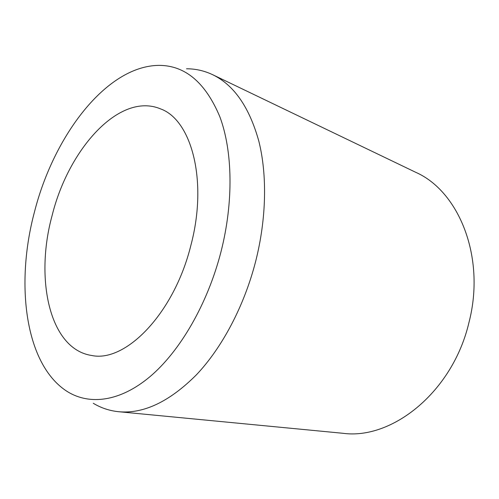 <?xml version="1.0" encoding="UTF-8"?>
<svg xmlns="http://www.w3.org/2000/svg" width="499" height="499" viewBox="0 0 499 499"><rect width="100%" height="100%" fill="white"/><g stroke="black" fill="none" stroke-linecap="round" stroke-linejoin="round"><path stroke-width="0.75" d="M52.127 215.481C68.45 149.195 119.423 91.685 160.478 108.857C191.41 119.76 208.12 180.613 190.892 245.296C174.057 313.74 125.411 362.81 91.704 355.488C49.426 349.219 34.681 278.835 52.127 215.481M186.532 68.787C195.577 68.768 204.291 70.746 212.674 74.707C233.937 84.986 249.325 107.123 258.819 141.123C267.283 174.812 266.503 218.543 255.694 261.239C244.198 306.137 222.043 347.784 196.35 374.88C169.429 401.751 143.544 414.033 118.687 411.719C109.462 410.777 100.985 407.951 93.257 403.261M212.674 74.707L415.655 172.274C458.687 191.073 485.989 256.979 468.966 322.479C452.712 392.064 391.908 440.093 342.863 433.282L118.687 411.719M220.995 251.764C207.596 303.991 180.02 351.215 150.143 376.527C120.159 401.745 89.826 405.3 67.745 391.827C24.913 365.218 15.076 283.987 34.531 211.701C53.749 136.027 106.081 66.043 158.788 65.369C185.017 65.313 205.351 82.391 219.785 116.604C232.634 150.86 233.75 201.702 220.995 251.764"/></g></svg>
